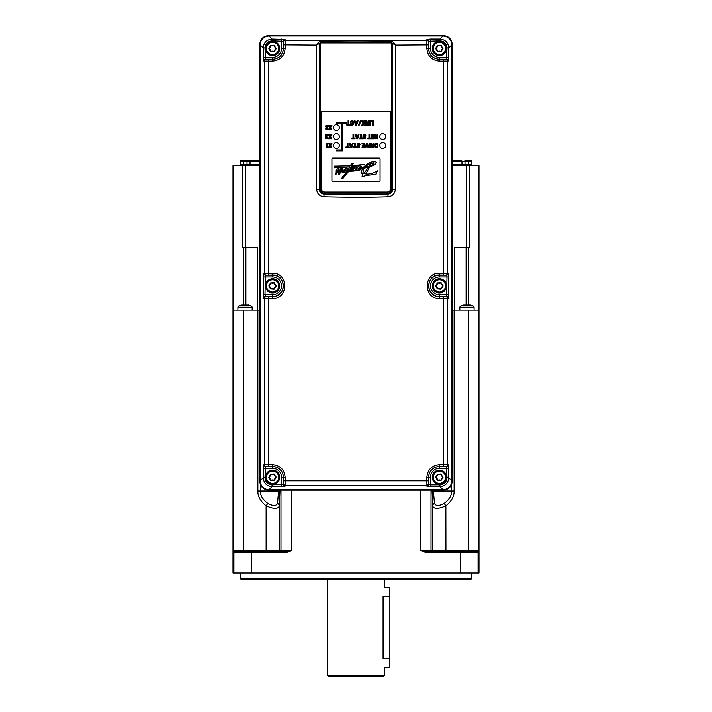 <?xml version="1.0" encoding="UTF-8"?>
<svg xmlns="http://www.w3.org/2000/svg" width="712" height="712" viewBox="0 0 712 712"><rect width="100%" height="100%" fill="white"/><g stroke="black" fill="none" stroke-linecap="round" stroke-linejoin="round"><path stroke-width="1.07" d="M469.448 165.718L469.448 247.714L466.743 247.714L466.743 165.718L478.989 165.718L478.989 573.018L233.011 573.018L233.011 165.718L245.257 165.718L245.257 247.714L242.552 247.714L242.552 165.718M233.928 573.018L233.928 552.521A0.89 0.89 90 0 1 234.818 551.631L285.468 551.631L285.468 552.521L291.644 550.732L280.973 550.732L280.973 490.132M285.468 551.631L291.644 550.732L291.644 490.132M422.625 551.168L426.533 552.521L478.375 552.521L478.428 550.732L468.478 550.732L468.478 310.103L454.123 310.103L454.123 491.022L433.385 491.022L434.489 503.331C435.735 506.09 438.975 506.09 444.199 503.331C449.388 499.37 451.853 495.267 451.595 491.022L451.595 484.578M259.747 310.103L257.877 310.103L257.877 491.022C257.682 496.264 260.432 501.186 266.128 505.787C273.782 509.133 278.196 509.133 279.353 505.787L279.932 491.022L278.615 491.022L278.615 490.132M257.361 310.103L257.361 247.714L245.257 247.714M259.747 165.718L245.257 165.718M257.877 310.103L243.522 310.103L243.522 550.732L233.572 550.732L233.367 165.718M233.625 552.521A0.89 0.89 90 0 1 234.515 551.631L233.572 550.732L233.625 552.521L285.468 552.521M478.633 165.718L478.428 550.732L477.485 551.631L470.321 551.631M466.743 247.714L454.639 247.714L454.639 310.103M466.743 165.718L452.253 165.718M432.068 490.132L432.647 505.787C433.804 509.133 438.218 509.133 445.872 505.787L444.199 503.331M239.25 165.718A0.89 0.89 0 0 0 240.14 164.828L240.14 161.268L247.028 161.268L247.028 164.828L259.747 164.828M472.75 165.718A0.89 0.89 0 0 1 471.86 164.828L471.86 161.268L471.86 164.828A0.89 0.89 0 0 0 472.75 165.718M243.397 165.718L243.46 164.828L240.14 164.828L240.14 161.268A0.89 0.89 0 0 1 241.03 160.369L259.747 160.369L243.522 160.369L243.46 164.828L247.028 164.828L246.966 165.718M461.154 160.369L452.253 160.369L461.154 160.369A0.89 0.819 90 0 1 461.963 161.268L461.963 164.828L471.86 164.828M452.253 161.268L464.972 161.268L464.918 160.369L470.97 160.369A0.89 0.89 0 0 1 471.86 161.268A0.89 0.89 0 0 0 470.97 160.369A0.89 0.89 0 0 1 471.86 161.268L468.541 161.268L468.603 165.718M241.03 160.369A0.89 0.89 0 0 0 240.14 161.268A0.89 0.89 0 0 1 241.03 160.369M431.027 490.132L431.027 550.732L420.356 550.732L426.533 551.631L426.533 552.521M426.533 551.631L477.485 551.631A0.89 0.89 90 0 1 478.375 552.521M468.541 551.631L468.478 550.732L432.647 550.732L432.647 505.787A3.569 2.866 174.6 0 1 434.489 503.331M445.935 551.631L445.872 505.787C451.568 501.186 454.318 496.264 454.123 491.022M452.253 310.103L454.123 310.103M468.478 310.103L478.428 310.103M474.085 310.103L474.085 307.566A1.78 1.78 90 0 0 473.071 305.955A14.258 14.258 0 0 0 470.703 305.074L465.39 305.048M459.827 310.103L459.827 307.566L474.085 307.566M465.408 305.039L463.209 305.074A14.258 14.258 0 0 0 460.851 305.955A1.78 1.78 -90 0 0 459.827 307.566M468.816 305.154L470.543 305.039L468.532 305.048M477.485 551.631L477.182 551.631A0.89 0.89 90 0 1 478.072 552.521L478.072 573.018M426.088 551.613L425.358 551.569M289.375 551.168L286.749 551.56M233.572 310.103L243.522 310.103M280.083 551.631A0.89 0.89 -90 0 0 280.973 550.732L266.128 550.732L266.128 505.787L267.801 503.331C273.025 506.09 276.265 506.09 277.511 503.331L278.615 491.022L260.405 491.022C260.147 495.267 262.612 499.37 267.801 503.331M278.463 551.631A0.89 0.89 -90 0 0 279.353 550.732L279.353 505.787A3.569 2.866 5.4 0 0 277.511 503.331M252.173 310.103L252.173 307.566A1.78 1.78 90 0 0 251.149 305.955A14.258 14.258 0 0 0 248.791 305.074L243.468 305.048M237.915 310.103L237.915 307.566L252.173 307.566M243.495 305.039L241.297 305.074A14.258 14.258 0 0 0 238.929 305.955A1.78 1.78 -90 0 0 237.915 307.566M259.747 481.223C260.272 486.634 263.244 489.607 268.655 490.132L443.345 490.132C448.756 489.607 451.728 486.634 452.253 481.223L452.253 44.509C451.728 39.098 448.756 36.125 443.345 35.6L268.655 35.6C263.244 36.125 260.272 39.098 259.747 44.509L259.747 481.223L263.226 477.805L263.654 464.794A1.78 1.771 81.9 0 0 265.425 466.574L272.58 466.574A10.725 10.725 0 0 1 283.305 477.298L283.305 484.454L272.073 484.881C267.783 484.489 265.425 482.131 264.998 477.805L265.425 466.574L272.58 466.413C279.211 467.063 282.842 470.685 283.483 477.298L283.305 484.454A1.78 1.771 -171.9 0 0 285.085 486.225L272.073 486.652C266.706 486.127 263.76 483.181 263.226 477.805L264.998 477.805M430.475 477.298L428.695 477.298L428.695 484.454L430.475 484.881L430.475 477.298A8.945 8.945 0 0 1 439.42 468.354L439.42 466.413C432.789 467.063 429.158 470.685 428.517 477.298L428.695 484.454A1.78 1.771 171.9 0 1 426.915 486.225L439.927 486.652C445.294 486.127 448.248 483.181 448.774 477.805L451.862 480.876L451.862 44.856C451.346 39.463 448.391 36.508 443.015 35.992L443.345 35.6M451.862 480.894C451.346 486.269 448.391 489.224 443.015 489.74L439.927 486.652L439.927 484.881C444.217 484.489 446.575 482.131 447.002 477.805L446.575 466.574A1.78 1.771 -81.9 0 0 448.346 464.794L439.571 464.633C431.846 465.39 427.618 469.617 426.871 477.298L426.915 486.225M272.073 484.881L272.073 486.652L269.002 489.74L442.998 489.74M268.985 489.74C263.609 489.224 260.654 486.269 260.138 480.894M442.953 35.992L269.002 35.992C263.609 36.508 260.654 39.463 260.138 44.838L260.138 480.831M448.774 57.378L448.346 60.938A1.78 1.771 -98.1 0 0 446.575 59.158L439.42 59.158A10.725 10.725 0 0 1 428.695 48.434L428.695 41.278L439.927 40.851C444.217 41.243 446.575 43.601 447.002 47.927L446.575 59.158L439.42 59.319C432.789 58.669 429.158 55.047 428.517 48.434L430.475 48.434L430.475 39.08L439.927 39.08C445.294 39.605 448.24 42.551 448.774 47.927L448.774 57.378L439.42 57.378A8.945 8.945 0 0 1 430.475 48.434M447.002 477.805L448.774 477.805L448.346 464.794M448.774 294.804L448.346 298.364A1.78 1.771 -98.1 0 0 446.575 296.584L439.42 296.744C425.375 297.42 425.322 274.325 439.42 274.974L446.575 275.135L447.002 276.915L446.575 296.584L439.42 296.584A10.725 10.725 0 0 1 428.695 285.859A10.725 10.725 0 0 1 439.42 275.135L446.575 275.135A1.78 1.771 98.1 0 0 448.346 273.355L448.774 294.804L439.42 294.804A8.945 8.945 0 0 1 430.475 285.859A8.945 8.945 0 0 1 439.42 276.915L448.774 276.915M426.871 477.298L428.695 477.298A10.725 10.725 0 0 1 439.42 466.574L445.801 466.458A1.78 1.771 -81.9 0 0 447.572 464.678L447.572 298.479L439.571 298.524C423.168 299.298 423.177 272.411 439.571 273.194L447.572 273.239L447.572 61.054L439.571 61.099L439.42 57.378M263.654 464.794L272.429 464.633C280.145 465.39 284.382 469.608 285.129 477.298L285.129 480.858L428.517 480.858M283.483 480.858L285.129 480.858L285.085 486.225M263.654 60.938L263.226 47.927C263.743 42.56 266.697 39.614 272.073 39.08L285.085 39.507A1.78 1.771 171.9 0 0 283.305 41.278L283.483 48.434C282.842 55.038 279.211 58.669 272.58 59.319L265.425 59.158L264.998 47.927C265.389 43.637 267.748 41.278 272.073 40.851L283.305 41.278L283.305 48.434A10.725 10.725 0 0 1 272.58 59.158L265.425 59.158A1.78 1.771 -81.9 0 0 263.654 60.938L264.428 61.054L264.428 273.239L272.429 273.194C288.903 272.438 288.734 299.369 272.429 298.524L263.654 298.364L263.654 273.355A1.78 1.771 81.9 0 0 265.425 275.135L272.58 274.974C286.642 274.307 286.651 297.411 272.58 296.744L265.425 296.584L264.998 294.804L265.425 275.135L272.58 275.135A10.725 10.725 0 0 1 283.305 285.859A10.725 10.725 0 0 1 272.58 296.584L265.425 296.584A1.78 1.771 -81.9 0 0 263.654 298.364M439.571 61.099C431.846 60.342 427.618 56.114 426.871 48.434L426.915 39.507L430.475 39.08M446.549 48.434A7.129 7.129 0 0 1 439.42 55.563A7.129 7.129 0 0 1 432.291 48.434A7.129 7.129 0 0 0 439.42 55.563A7.129 7.129 0 0 0 446.549 48.434A7.129 7.129 0 0 0 439.42 41.305A7.129 7.129 0 0 0 432.291 48.434A7.129 7.129 0 0 0 439.42 55.563A7.129 7.129 0 0 0 446.549 48.434A7.129 7.129 0 0 0 439.42 41.305A7.129 7.129 0 0 0 432.291 48.434M426.871 48.434L428.517 48.434L428.517 44.874L395.356 45.087L393.772 42.533L391.822 41.465C371.513 40.798 340.496 40.798 320.178 41.465L318.228 42.533L316.644 45.087L285.129 44.874L285.129 48.434C284.399 56.106 280.163 60.324 272.429 61.099L264.428 61.054A1.78 1.771 -81.9 0 1 266.199 59.265M391.822 41.465L391.796 189.161L392.757 189.161L392.757 43.557L391.796 42.925L320.204 42.925L316.644 45.087L316.644 189.161C317.062 193.646 319.492 196.165 323.942 196.726C349.254 197.349 370.623 197.349 388.058 196.726C392.499 196.165 394.938 193.646 395.356 189.161L395.356 45.087L392.757 43.557L393.772 42.533M439.571 273.194L439.42 276.915M446.549 285.859A7.129 7.129 0 0 1 439.42 292.988A7.129 7.129 0 0 1 432.291 285.859A7.129 7.129 0 0 1 439.42 278.73A7.129 7.129 0 0 1 446.549 285.859A7.129 7.129 0 0 0 439.42 278.73A7.129 7.129 0 0 0 432.291 285.859A7.129 7.129 0 0 0 439.42 292.988A7.129 7.129 0 0 0 446.549 285.859A7.129 7.129 0 0 0 439.42 278.73A7.129 7.129 0 0 0 432.291 285.859A7.129 7.129 0 0 0 439.42 292.988A7.129 7.129 0 0 0 446.549 285.859M439.571 298.524L439.42 294.804M435.673 285.859L437.364 282.904L440.95 282.611L442.864 286.01A3.569 3.569 0 0 0 441.271 288.76L437.568 288.76L435.895 285.859L437.568 282.958L441.013 282.806L442.864 285.708L441.013 288.912A3.569 3.569 0 0 0 437.827 288.912L437.568 288.76A3.569 3.569 0 0 0 435.975 286.01L435.895 285.859M443.006 285.557L442.864 285.708A3.569 3.569 0 0 1 441.271 282.958L441.271 282.949M443.006 286.162L440.95 289.117L437.364 288.814L435.833 286.162M435.833 285.557L435.975 285.708A3.569 3.569 0 0 0 437.568 282.958L437.827 282.806A3.524 3.524 0 0 0 441.013 282.806L441.476 282.904M445.801 466.458L439.42 466.413L439.571 464.633M272.429 464.633L272.58 468.354A8.945 8.945 0 0 1 281.525 477.298L281.525 486.652M272.429 273.194L272.58 276.915A8.945 8.945 0 0 1 281.525 285.859A8.945 8.945 0 0 1 272.58 294.804L263.226 294.804M272.429 298.524L272.58 294.804M279.709 285.859A7.129 7.129 0 0 0 272.58 278.73A7.129 7.129 0 0 0 265.451 285.859A7.129 7.129 0 0 0 272.58 292.988A7.129 7.129 0 0 0 279.709 285.859A7.129 7.129 0 0 0 272.58 278.73A7.129 7.129 0 0 0 265.451 285.859A7.129 7.129 0 0 0 272.58 292.988A7.129 7.129 0 0 0 279.709 285.859M268.833 285.859L270.524 282.904L274.111 282.611L276.025 286.01A3.569 3.569 0 0 0 274.432 288.76L270.729 288.76L269.056 285.859L270.729 282.958L274.173 282.806L276.025 285.708L274.173 288.912A3.569 3.569 0 0 0 270.987 288.912L270.729 288.76A3.569 3.569 0 0 0 269.136 286.01L269.065 285.913M276.167 285.557L276.025 285.708A3.569 3.569 0 0 1 274.432 282.958L274.432 282.949M276.167 286.162L274.111 289.117L270.524 288.814L268.994 286.162M268.994 285.557L269.136 285.708A3.569 3.569 0 0 0 270.729 282.958L270.987 282.806A3.524 3.524 0 0 0 274.173 282.806L274.636 282.904M285.085 39.507L285.129 44.874L283.483 44.874M426.915 39.507A1.78 1.771 8.1 0 1 428.695 41.278L428.517 44.874M395.356 189.161L392.757 189.161C392.472 192.107 390.87 193.726 387.933 194.038L388.058 196.726M391.796 189.161C391.564 191.484 390.283 192.747 387.942 192.961L387.933 194.038L324.067 194.038C321.139 193.735 319.528 192.107 319.243 189.161L319.243 43.557A1.78 0.748 -134.1 0 0 318.228 42.533M387.942 192.961L324.058 192.961L323.942 196.726M324.058 192.961C321.726 192.756 320.445 191.484 320.204 189.161L320.178 41.465M386.981 192.018L325.019 192.018A3.925 3.925 0 0 1 321.094 188.093L321.094 112.345A0.89 0.89 0 0 1 321.993 111.455L390.007 111.455A0.89 0.89 0 0 1 390.906 112.345L390.906 188.093A3.925 3.925 0 0 1 386.981 192.018M370.721 143.245L371.584 145.479L370.836 146.476L372.118 147.695L373.809 147.695L373.809 143.245L372.99 143.245L372.99 145.061L371.887 144.883L371.62 143.245L370.721 143.245L370.925 144.135M372.332 145.061L371.735 144.029L371.798 144.669M358.857 145.15L357.851 144.723L357.967 144.038L360.067 144.696L359.791 143.619L357.362 143.548L357.059 145.186L359.133 146.503L358.483 147.072L357.059 146.378L357.121 146.939L358.447 147.793L359.533 147.402L359.845 145.818L357.762 144.438L358.492 143.869L359.24 144.696L358.901 143.958L357.967 144.038L358.492 143.869M359.017 146.2L358.376 145.942L359.133 146.503L358.483 147.072L357.851 146.378L358.955 146.912L358.483 147.072M364.695 136.241L363.681 135.814L363.805 135.12L365.897 135.787L365.63 134.702L363.2 134.639L362.889 136.268L364.971 137.594L364.313 138.164L362.897 137.46L362.96 138.03L363.654 138.76L365.372 138.493L365.683 136.909L363.681 135.814L364.33 134.951L365.069 135.787L364.74 135.049L363.805 135.12L364.33 134.951M364.847 137.291L364.215 137.024L364.971 137.594L364.313 138.164L363.681 137.46L364.793 138.003L364.313 138.164M351.541 121.601L351.283 122.224L352.084 121.405L352.769 121.779L352.769 124.164L352.022 124.618L350.464 123.861L350.874 124.938L351.995 125.33L353.401 124.645L353.873 122.936L353.401 121.289L352.057 120.684L350.936 121.085L350.42 122.224L352.084 121.405L352.787 121.814M352.084 121.405L352.769 121.779L352.769 124.164L352.022 124.618L351.31 123.781M326.274 137.621L328.036 134.328L325.366 134.328L325.366 135.084L327.182 135.084L325.767 136.624L325.758 138.537L327.582 138.52L327.929 137.567L326.381 138.012L326.755 136.588M327.084 137.567L326.666 138.164L327.084 137.567M327.422 135.832L327.938 135.28M327.066 128.73L326.585 129.201L327.093 127.484L326.434 126.514L326.772 125.89L327.805 126.878L327.529 125.632L325.882 125.668L325.589 126.611L326.345 127.777L325.669 128.819L325.962 129.611L327.511 129.611L327.778 128.56L326.585 129.201L327.093 128.08M326.523 128.703L326.63 128.205M326.434 126.514L327.093 127.484L326.434 126.514L326.772 125.89L327.102 126.416M327.084 147.695L328.045 147.019L328.045 146.191L327.146 146.761L327.146 143.245L326.416 143.245L326.416 147.695L328.045 147.019L327.084 147.695M379.799 136.562A2.937 2.937 0 0 0 382.736 139.499A2.937 2.937 0 0 0 385.682 136.562A2.937 2.937 0 0 0 382.736 133.616A2.937 2.937 0 0 0 379.799 136.562M379.799 145.47A2.937 2.937 0 0 0 382.736 148.407A2.937 2.937 0 0 0 385.682 145.47A2.937 2.937 0 0 0 382.736 142.534A2.937 2.937 0 0 0 379.799 145.47M333.447 145.47A2.937 2.937 0 0 0 336.393 148.407A2.937 2.937 0 0 0 339.33 145.47A2.937 2.937 0 0 0 336.393 142.534A2.937 2.937 0 0 0 333.447 145.47M336.393 150.819L342.632 150.819L342.632 123.194L346.192 123.194L346.192 122.295L336.393 122.295L336.393 123.194L341.742 123.194L341.742 149.929L336.393 149.929L336.393 150.819M377.921 147.695L377.921 143.245L375.313 143.521L374.468 145.47L374.957 147.099L377.921 147.695M377.102 143.958L377.102 146.975L375.616 146.627L375.633 144.287L377.102 143.958M376.639 146.975L375.616 146.627L375.313 145.488L375.633 144.287L376.595 143.958M372.99 145.782L372.99 146.975L371.851 146.841L371.78 146.04L372.99 145.782M371.851 146.841L372.376 146.975L371.682 146.414L372.421 145.782L371.682 146.414M369.35 143.245L369.35 147.695L370.169 147.695L370.169 143.245L369.35 143.245M364.98 147.695L365.79 147.695L366.938 144.011L368.068 147.695L368.958 147.695L367.392 143.245L366.538 143.245L364.98 147.695M362.016 143.245L362.016 143.958L363.77 143.958L363.77 145.204L362.194 145.204L362.194 145.915L363.77 145.915L363.77 146.975L362.088 146.975L362.088 147.695L364.589 147.695L364.589 143.245L362.016 143.245M353.357 146.939L353.357 147.695L356.641 147.695L356.641 146.939L355.404 146.939L355.404 143.245L354.585 143.245L354.585 146.939L353.357 146.939M349.325 143.245L350.82 147.695L351.808 147.695L353.25 143.245L352.431 143.245L352.146 144.18L350.509 144.18L350.224 143.245L349.325 143.245M350.74 144.936L351.942 144.936L351.336 147.072L350.74 144.936M345.943 146.939L345.943 147.695L349.227 147.695L349.227 146.939L347.99 146.939L347.99 143.245L347.171 143.245L347.171 146.939L345.943 146.939M374.628 134.328L374.628 138.787L375.322 138.787L375.322 135.164L376.853 138.787L377.921 138.787L377.921 134.328L377.227 134.328L377.227 137.932L375.749 134.328L374.628 134.328M371.299 134.328L371.299 135.049L373.052 135.049L373.052 136.286L371.477 136.286L371.477 137.007L373.052 137.007L373.052 138.066L371.37 138.066L371.37 138.787L373.871 138.787L373.871 134.328L371.299 134.328M367.721 138.03L367.721 138.787L371.005 138.787L371.005 138.03L369.768 138.03L369.768 134.328L368.95 134.328L368.95 138.03L367.721 138.03M359.195 138.03L359.195 138.787L362.479 138.787L362.479 138.03L361.242 138.03L361.242 134.328L360.423 134.328L360.423 138.03L359.195 138.03M355.163 134.328L356.659 138.787L357.647 138.787L359.079 134.328L358.269 134.328L357.985 135.271L356.347 135.271L356.062 134.328L355.163 134.328M356.57 136.019L357.771 136.019L357.166 138.164L356.57 136.019M351.772 138.03L351.772 138.787L355.057 138.787L355.057 138.03L353.82 138.03L353.82 134.328L353.001 134.328L353.001 138.03L351.772 138.03M370.899 120.782L370.899 121.503L372.465 121.503L372.465 125.241L373.293 125.241L373.293 120.782L370.899 120.782M369.59 120.782L369.59 125.241L370.409 125.241L370.409 120.782L369.59 120.782M365.532 120.782L365.532 125.241L366.235 125.241L366.235 121.619L367.766 125.241L368.834 125.241L368.834 120.782L368.131 120.782L368.131 124.386L366.653 120.782L365.532 120.782M361.429 120.782L363.102 123.265L361.74 125.241L362.675 125.241L363.957 123.318L363.957 125.241L364.784 125.241L364.784 120.782L363.957 120.782L363.957 123.069L362.515 120.782L361.429 120.782M358.403 125.33L359.115 125.33L361.144 120.684L360.432 120.684L358.403 125.33M354.167 120.782L355.662 125.241L356.65 125.241L358.083 120.782L357.273 120.782L356.988 121.725L355.35 121.725L355.065 120.782L354.167 120.782M355.582 122.473L356.774 122.473L356.178 124.618L355.582 122.473M353.001 122.936L352.769 124.164M346.851 124.484L346.851 125.241L350.135 125.241L350.135 124.484L348.898 124.484L348.898 120.782L348.079 120.782L348.079 124.484L346.851 124.484M328.214 125.419L329.612 127.688L328.33 129.878L329.282 129.878L330.101 128.489L330.955 129.878L331.934 129.878L330.582 127.67L331.925 125.419L330.955 125.419L330.092 126.878L329.193 125.419L328.214 125.419M328.303 134.328L329.612 136.633L328.428 138.787L329.353 138.787L330.119 137.291L330.866 138.787L331.863 138.787L330.644 136.633L331.934 134.328L331.027 134.328L330.163 135.992L329.309 134.328L328.303 134.328M328.517 143.245L329.745 145.551L328.641 147.695L329.505 147.695L330.226 146.2L330.929 147.695L331.863 147.695L330.724 145.551L331.934 143.245L331.08 143.245L330.27 144.901L329.469 143.245L328.517 143.245M333.501 137.096A2.937 2.937 0 0 0 338.164 138.911A2.937 2.937 0 0 0 337.702 133.927A2.937 2.937 0 0 0 333.501 137.096M335.112 125A2.937 2.937 0 0 0 334.097 129.477A2.937 2.937 0 0 0 338.69 129.477A2.937 2.937 0 0 0 335.112 125M332.824 181.32L379.176 181.32A0.89 0.89 0 0 0 380.066 180.43L380.066 159.034A0.89 0.89 0 0 0 379.176 158.144L332.824 158.144A0.89 0.89 0 0 0 331.934 159.034L331.934 180.43A0.89 0.89 0 0 0 332.824 181.32M345.845 170.275L344.199 172.188L346.904 172.197L342.241 176.905L342 178.418L343.059 178.311L348.417 171.699L349.61 171.583L350.082 170.702L348.8 170.862L351.799 168.21L350.731 171.387L353.481 169.857L352.698 171.227L354.095 171.076L357.513 167.56L355.751 170.818L357.531 170.177C358.367 171.147 359.676 170.604 361.456 168.53L362.577 168.388L361.064 172.438L363.075 175.116L361.999 176.745L364.411 176.434L364.829 175.748L375.803 174.271L377.467 170.88C372.83 173.452 368.932 174.485 365.79 173.977L369.644 167L374.841 164.712L376.319 162.416M376.381 162.603L375.607 161.82L372.412 161.909C369.421 162.443 366.28 164.401 362.987 167.774L361.785 167.89L361.58 166.314L358.964 167.169L358.02 166.733L355.884 168.148L356.463 166.955L355.217 167.071L352.164 170.266L353.232 167.471L350.135 168.7L351.274 166.75L364.526 164.463L351.853 165.736L353.205 163.422L351.639 163.529L350.357 165.86L334.266 166.172L335.521 167.044L334.622 167.836L349.752 166.928L347.438 171.236L346.13 171.387L347.296 169.99L347.349 168.219L346.655 167.925L343.148 170.64L340.3 172.028L341.11 171.04M340.3 172.028L342.89 169.358L342.686 168.459L340.71 168.575L339.544 171.156L336.749 172.34L339.312 168.975L338.44 168.441L336.269 169.741L336.144 172.731L335.281 174.849L336.785 172.829L339.535 171.708L339.588 172.5M341.199 168.379L339.544 171.156M336.162 172.028L336.144 172.731M338.529 173.951L338.672 174.609L339.571 174.404L340.327 172.589L342.784 171.138L342.481 172.402L343.344 172.731L344.074 171.396L343.7 170.773L345.97 168.762L344.199 172.188M345.658 168.753L346.228 169.171M346.904 172.197L345.667 173.185M362.577 168.388L362.016 169.278M350.5 170.8L351.39 171.459L353.481 169.857M343.059 178.311L348.417 171.699M338.672 174.609L339.571 174.404M339.535 171.708L338.512 173.995M335.112 174.218L335.761 174.867L336.785 172.829M338.44 168.441L336.269 169.741M338.467 170.72L339.312 168.975M342.89 169.358L342.686 168.459M346.13 171.387L347.296 169.99L347.349 168.219M352.76 167.267L350.295 168.664M352.155 170.204L352.573 169.438M358.02 166.733L355.884 168.148M372.412 161.909C369.421 162.443 366.28 164.401 362.987 167.774M367.552 164.712L373.399 162.941L373.862 163.297L372.972 164.579L370.204 165.949L370.997 163.929L368.861 166.403L364.384 167.542L368.976 163.929M368.149 167.454L364.108 173.532L362.933 172.642L363.93 168.201L368.149 167.454M358.946 169.67L358.127 169.874L358.18 168.966L360.308 167.115L358.946 169.67M341.778 169.349L340.612 170.755L341.778 169.349M337.087 170.96L338.529 169.554L337.087 170.96M343.433 177.315L343.584 176.078L346.219 173.381L344.11 176.781L343.184 177.101M373.399 162.941L373.862 163.297M364.108 173.532L362.933 172.642L363.618 168.637M358.18 168.966L359.916 167.124L360.121 168.335M338.529 169.554L338.164 170.319M345.551 173.924L346.219 173.381M272.429 61.099L272.58 57.378L263.226 57.378M279.709 48.434A7.129 7.129 0 0 1 272.58 55.563A7.129 7.129 0 0 1 265.451 48.434A7.129 7.129 0 0 0 272.58 55.563A7.129 7.129 0 0 0 279.709 48.434A7.129 7.129 0 0 0 272.58 41.305A7.129 7.129 0 0 0 265.451 48.434A7.129 7.129 0 0 0 272.58 55.563A7.129 7.129 0 0 0 279.709 48.434A7.129 7.129 0 0 0 272.58 41.305A7.129 7.129 0 0 0 265.451 48.434M268.833 48.434L270.524 45.479L274.111 45.176L276.025 48.585A3.569 3.569 0 0 0 274.432 51.335L270.729 51.335L269.056 48.434L270.729 45.532L274.173 45.381L276.025 48.282L274.173 51.486A3.569 3.569 0 0 0 270.987 51.486L270.729 51.335A3.569 3.569 0 0 0 269.136 48.585L269.065 48.38M276.167 48.131L276.025 48.282A3.569 3.569 0 0 1 274.432 45.532L274.111 45.176M276.167 48.736L274.111 51.691L270.524 51.389L268.994 48.736M268.994 48.131L269.136 48.282A3.569 3.569 0 0 0 270.729 45.532L270.987 45.381A3.524 3.524 0 0 0 274.173 45.381M435.673 48.434L437.364 45.479L440.95 45.176L442.864 48.585A3.569 3.569 0 0 0 441.271 51.335L437.568 51.335L435.895 48.434L437.568 45.532L441.013 45.381L442.864 48.282L441.013 51.486A3.569 3.569 0 0 0 437.827 51.486L437.568 51.335A3.569 3.569 0 0 0 435.975 48.585L435.895 48.434M443.006 48.131L442.864 48.282A3.569 3.569 0 0 1 441.271 45.532L440.95 45.176M443.006 48.736L440.95 51.691L437.364 51.389L435.833 48.736M435.833 48.131L435.975 48.282A3.569 3.569 0 0 0 437.568 45.532L437.827 45.381A3.524 3.524 0 0 0 441.013 45.381M279.709 477.298A7.129 7.129 0 0 0 272.58 470.169A7.129 7.129 0 0 0 265.451 477.298A7.129 7.129 0 0 0 272.58 484.427A7.129 7.129 0 0 0 279.709 477.298A7.129 7.129 0 0 0 272.58 470.169A7.129 7.129 0 0 0 265.451 477.298A7.129 7.129 0 0 0 272.58 484.427A7.129 7.129 0 0 0 279.709 477.298M268.833 477.298L270.524 474.343L274.111 474.041L276.025 477.449A3.569 3.569 0 0 0 274.432 480.199L270.729 480.199L269.056 477.298L270.729 474.397L274.173 474.245L276.025 477.147L274.173 480.351A3.569 3.569 0 0 0 270.987 480.351L270.729 480.199A3.569 3.569 0 0 0 269.136 477.449L269.065 477.352M276.167 476.996L276.025 477.147A3.569 3.569 0 0 1 274.432 474.397L274.432 474.388M276.167 477.601L274.111 480.556L270.524 480.253L268.994 477.601M268.994 476.996L269.136 477.147A3.569 3.569 0 0 0 270.729 474.397L270.987 474.245A3.524 3.524 0 0 0 274.173 474.245L274.636 474.343M446.549 477.298A7.129 7.129 0 0 0 439.42 470.169A7.129 7.129 0 0 0 432.291 477.298A7.129 7.129 0 0 0 439.42 484.427A7.129 7.129 0 0 0 446.549 477.298A7.129 7.129 0 0 0 439.42 470.169A7.129 7.129 0 0 0 432.291 477.298A7.129 7.129 0 0 0 439.42 484.427A7.129 7.129 0 0 0 446.549 477.298M435.673 477.298L437.364 474.343L440.95 474.041L442.864 477.449A3.569 3.569 0 0 0 441.271 480.199L437.568 480.199L435.895 477.298L437.568 474.397L441.013 474.245L442.864 477.147L441.013 480.351A3.569 3.569 0 0 0 437.827 480.351L437.568 480.199A3.569 3.569 0 0 0 435.975 477.449L435.895 477.298M443.006 476.996L442.864 477.147A3.569 3.569 0 0 1 441.271 474.397L441.271 474.388M443.006 477.601L440.95 480.556L437.364 480.253L435.833 477.601M435.833 476.996L435.975 477.147A3.569 3.569 0 0 0 437.568 474.397L437.827 474.245A3.524 3.524 0 0 0 441.013 474.245L441.476 474.343M471.86 573.018L471.86 578.366L240.14 578.366L240.14 573.018M240.14 578.366L241.03 579.257L470.97 579.257L471.86 578.366M327.484 675.51L328.374 676.4L383.626 676.4L384.516 675.51L327.484 675.51L327.484 579.257M384.516 579.257L384.516 587.275L389.865 587.275L389.865 596.184L383.092 596.184C384.649 584.694 384.649 584.694 383.092 596.184L383.092 658.573C384.649 670.072 384.649 670.072 383.092 658.573L389.865 658.573L389.865 667.491L384.516 667.491L384.516 675.51M389.865 596.184L389.865 658.573M251.754 573.018L251.754 551.631M420.356 550.732L420.356 490.132M460.246 573.018L460.246 551.631M279.932 490.132L279.932 491.022M260.405 484.578L260.405 491.022L257.877 491.022M243.317 305.065L243.317 247.714M468.683 247.714L468.683 305.065M433.385 490.132L433.385 491.022L432.068 491.022M433.537 551.631A0.89 0.89 -90 0 1 432.647 550.732L431.027 550.732A0.89 0.89 -90 0 0 431.917 551.631M249.218 165.718A0.89 0.819 90 0 0 250.037 164.828L250.037 161.268L259.747 161.268M465.034 165.718L464.972 161.268L468.541 161.268L468.478 160.369M462.782 165.718A0.89 0.819 90 0 1 461.963 164.828L452.253 164.828M247.082 160.369L247.028 161.268L250.037 161.268A0.89 0.819 90 0 1 250.847 160.369M466.102 304.914L466.102 247.714M460.851 305.955L473.071 305.955M234.818 551.631A0.89 0.89 -90 0 0 233.928 552.521M266.065 551.631L266.128 550.732L243.522 550.732L243.46 551.631M245.898 304.914L245.898 247.714M238.929 305.955L251.149 305.955M448.346 60.938L447.572 61.054A1.78 1.771 -98.1 0 0 445.801 59.265M447.002 47.927L448.774 47.927L451.862 44.856M448.346 298.364L447.572 298.479A1.78 1.771 -98.1 0 0 445.801 296.69M445.801 275.028A1.78 1.771 98.1 0 0 447.572 273.239L448.346 273.355M443.389 274.983L443.389 59.31M443.389 466.422L443.389 296.735M439.42 468.354L448.774 468.354M430.475 486.652L430.475 484.881L439.927 484.881M283.438 483.519A1.78 1.771 -171.9 0 0 285.218 485.281L426.782 485.281A1.78 1.771 171.9 0 0 428.562 483.519M263.226 468.354L272.58 468.354M281.525 477.298L285.129 477.298M266.199 296.69A1.78 1.771 -81.9 0 0 264.428 298.479L264.428 464.678A1.78 1.771 81.9 0 0 266.199 466.458M260.138 44.856L263.226 47.927L264.998 47.927M263.654 273.355L264.428 273.239A1.78 1.771 81.9 0 0 266.199 275.028M269.002 35.992L272.073 39.08L272.073 40.851M283.438 42.213A1.78 1.771 171.9 0 1 285.218 40.442L426.782 40.442A1.78 1.771 8.1 0 1 428.562 42.213M439.927 40.851L439.927 39.08L442.998 35.992M268.611 59.31L268.611 274.983M268.611 296.735L268.611 466.422M445.534 285.859A6.114 6.114 0 0 0 439.42 279.745A6.114 6.114 0 0 0 433.305 285.859A6.114 6.114 0 0 0 439.42 291.973A6.114 6.114 0 0 0 445.534 285.859M263.226 276.915L272.58 276.915M278.695 285.859A6.114 6.114 0 0 0 272.58 279.745A6.114 6.114 0 0 0 266.466 285.859A6.114 6.114 0 0 0 272.58 291.973A6.114 6.114 0 0 0 278.695 285.859M281.525 39.08L281.525 48.434A8.945 8.945 0 0 1 272.58 57.378M320.204 189.161L316.644 189.161M285.129 48.434L281.525 48.434M278.695 48.434A6.114 6.114 0 0 0 272.58 42.319A6.114 6.114 0 0 0 266.466 48.434A6.114 6.114 0 0 0 272.58 54.548A6.114 6.114 0 0 0 278.695 48.434M445.534 48.434A6.114 6.114 0 0 0 439.42 42.319A6.114 6.114 0 0 0 433.305 48.434A6.114 6.114 0 0 0 439.42 54.548A6.114 6.114 0 0 0 445.534 48.434M278.695 477.298A6.114 6.114 0 0 0 272.58 471.184A6.114 6.114 0 0 0 266.466 477.298A6.114 6.114 0 0 0 272.58 483.412A6.114 6.114 0 0 0 278.695 477.298M445.534 477.298A6.114 6.114 0 0 0 439.42 471.184A6.114 6.114 0 0 0 433.305 477.298A6.114 6.114 0 0 0 439.42 483.412A6.114 6.114 0 0 0 445.534 477.298M248.622 305.039L246.895 305.154L248.363 304.976"/></g></svg>

